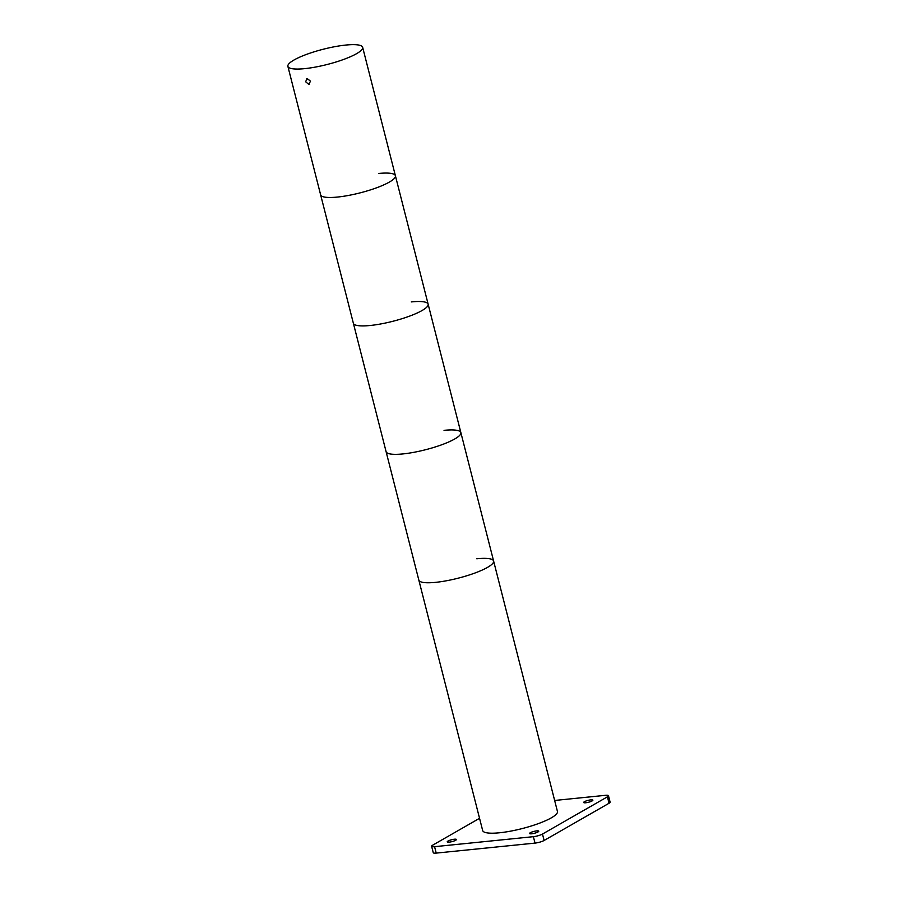 <?xml version="1.0" encoding="UTF-8"?>
<svg xmlns="http://www.w3.org/2000/svg" width="898" height="898" viewBox="0 0 898 898"><rect width="100%" height="100%" fill="white"/><g stroke="black" fill="none" stroke-linecap="round" stroke-linejoin="round"><path stroke-width="1.35" d="M287.888 66.373A38.58 7.869 -14.3 0 0 304.714 68.641A38.58 7.869 -14.3 0 0 343.9 59.347A38.58 7.869 -14.3 0 0 362.657 47.313A38.58 7.869 -14.3 0 0 345.831 45.057A38.58 7.869 -14.3 0 0 306.645 54.351A38.58 7.869 -14.3 0 0 287.888 66.373L418.827 580.086A38.58 7.869 -14.3 0 0 435.653 582.353A38.58 7.869 -14.3 0 0 474.84 573.059A38.58 7.869 -14.3 0 0 493.608 561.026A38.58 7.869 -14.3 0 0 476.782 558.769M482.664 830.527A38.58 7.869 -14.3 0 0 499.49 832.783A38.58 7.869 -14.3 0 0 538.677 823.5A38.58 7.869 -14.3 0 0 557.445 811.466L493.608 561.026A38.58 7.869 -14.3 0 1 474.84 573.059A38.58 7.869 -14.3 0 1 435.653 582.353A38.58 7.869 -14.3 0 1 418.827 580.086L482.664 830.527M585.754 802.767A4.737 0.965 -14.3 0 0 590.558 801.622A4.737 0.965 -14.3 0 0 592.871 800.14A4.737 0.965 -14.3 0 0 590.794 799.871A4.737 0.965 -14.3 0 0 585.99 801.005A4.737 0.965 -14.3 0 0 583.678 802.486A4.737 0.965 -14.3 0 0 585.754 802.767M449.303 842.122A4.737 0.965 -14.3 0 0 454.119 840.977A4.737 0.965 -14.3 0 0 456.42 839.507A4.737 0.965 -14.3 0 0 454.354 839.226A4.737 0.965 -14.3 0 0 449.539 840.371A4.737 0.965 -14.3 0 0 447.238 841.841A4.737 0.965 -14.3 0 0 449.303 842.122M531.638 833.793A4.737 0.965 -14.3 0 0 536.454 832.648A4.737 0.965 -14.3 0 0 538.755 831.166A4.737 0.965 -14.3 0 0 536.69 830.897A4.737 0.965 -14.3 0 0 531.874 832.031A4.737 0.965 -14.3 0 0 529.573 833.512A4.737 0.965 -14.3 0 0 531.638 833.793M479.543 818.303L432.701 845.164A6.769 1.381 -14.3 0 0 431.624 846.286A6.769 1.381 -14.3 0 0 434.576 846.679L533.378 836.678A6.769 1.381 -14.3 0 0 542.482 834.051L607.407 796.829A6.769 1.381 -14.3 0 0 608.474 795.707A6.769 1.381 -14.3 0 0 605.521 795.314L554.638 800.466M431.624 846.286L433.263 852.707A6.769 1.381 -14.3 0 0 436.215 853.1L535.017 843.099A6.769 1.381 -14.3 0 0 544.109 840.472L609.046 803.25A6.769 1.381 -14.3 0 0 610.112 802.127L608.474 795.707M308.721 84.367L305.578 81.696L307.251 78.586L310.517 81.19L308.721 84.367L309.507 84.12M362.657 47.313L395.401 175.75A38.58 7.869 -14.3 0 1 376.632 187.783A38.58 7.869 -14.3 0 1 337.446 197.066A38.58 7.869 -14.3 0 1 320.62 194.81A38.58 7.869 -14.3 0 0 337.446 197.066A38.58 7.869 -14.3 0 0 376.632 187.783A38.58 7.869 -14.3 0 0 395.401 175.75A38.58 7.869 -14.3 0 0 378.574 173.482M306.476 78.833L307.251 78.586M395.401 175.75L428.133 304.175A38.58 7.869 -14.3 0 1 409.365 316.208A38.58 7.869 -14.3 0 1 370.189 325.491A38.58 7.869 -14.3 0 1 353.352 323.235A38.58 7.869 -14.3 0 0 370.189 325.491A38.58 7.869 -14.3 0 0 409.365 316.208A38.58 7.869 -14.3 0 0 428.133 304.175L460.865 432.6A38.58 7.869 -14.3 0 1 442.108 444.633A38.58 7.869 -14.3 0 1 402.921 453.928A38.58 7.869 -14.3 0 1 386.095 451.66A38.58 7.869 -14.3 0 0 402.921 453.928A38.58 7.869 -14.3 0 0 442.108 444.633A38.58 7.869 -14.3 0 0 460.865 432.6A38.58 7.869 -14.3 0 0 444.039 430.344M428.133 304.175A38.58 7.869 -14.3 0 0 411.306 301.919M607.407 796.829L609.046 803.25M434.576 846.679L436.215 853.1M533.378 836.678L535.017 843.099M542.482 834.051L544.109 840.472M460.865 432.6L493.608 561.026"/></g></svg>
